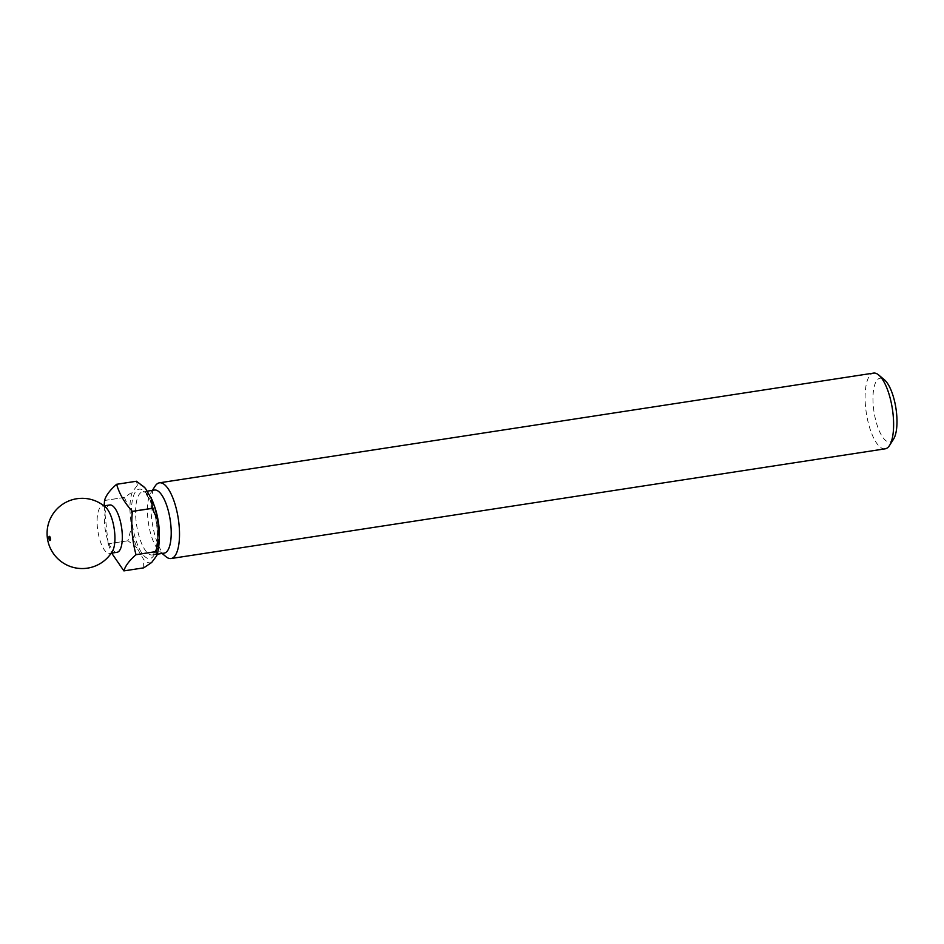 <?xml version="1.0" encoding="UTF-8"?>
<svg xmlns="http://www.w3.org/2000/svg" width="944" height="944" viewBox="0 0 944 944"><rect width="100%" height="100%" fill="white"/><g stroke="black" fill="none" stroke-linecap="round" stroke-linejoin="round"><path stroke-width="0.71" stroke-dasharray="4.72 3.54" d="M164.173 553.137A31.919 10.986 81.3 0 1 161.955 552.854A31.919 10.986 81.3 0 1 159.855 551.544A31.919 10.986 81.3 0 1 148.468 523.259A31.919 10.986 81.3 0 1 150.839 492.851A31.919 10.986 81.3 0 1 154.486 490.042M885.165 448.825A38.303 13.181 81.3 0 1 882.498 448.483A38.303 13.181 81.3 0 1 865.813 409.236A38.303 13.181 81.3 0 1 873.53 373.104M893.555 439.125A32.238 11.092 81.3 0 1 887.631 441.674A32.238 11.092 81.3 0 1 873.259 405.507A32.238 11.092 81.3 0 1 882.333 378.52A32.238 11.092 81.3 0 1 884.445 379.842M112.56 551.036A23.942 8.236 81.3 0 1 109.657 553.432A23.942 8.236 81.3 0 1 107.982 553.219A23.942 8.236 81.3 0 1 97.315 526.374A23.942 8.236 81.3 0 1 102.389 506.114A23.942 8.236 81.3 0 1 104.052 506.326A23.942 8.236 81.3 0 1 105.881 507.53M117.056 552.299A23.942 8.236 81.3 0 1 115.392 552.087A23.942 8.236 81.3 0 1 104.961 527.554A23.942 8.236 81.3 0 1 109.787 504.981M151.665 562.494A39.412 13.57 81.3 0 1 147.76 562.471A39.412 13.57 81.3 0 1 143.606 559.332L136.974 547.909A39.412 13.57 81.3 0 1 131.369 527.531L129.835 509.276A39.412 13.57 81.3 0 1 132.29 492.06L137.387 485.228A39.412 13.57 81.3 0 1 143.866 486.856M143.724 567.851A44.203 15.222 81.3 0 1 143.712 567.84A44.203 15.222 81.3 0 1 143.7 567.84L143.606 559.332M129.835 509.276L124.348 497.476A44.203 15.222 81.3 0 1 124.348 497.417L132.29 492.06M137.387 485.228L136.432 481.239M136.974 547.909L127.995 540.77A44.203 15.222 81.3 0 1 127.971 540.711L131.369 527.531M104.548 500.462L124.348 497.417M124.348 497.476L104.536 500.521M127.995 540.77L108.182 543.815A44.203 15.222 81.3 0 1 108.171 543.756L127.971 540.711M123.888 570.884L143.7 567.84M104.159 505.842L108.171 543.756M108.182 543.815L111.675 553.125M165.884 556.63A38.303 13.181 81.3 0 1 152.22 522.681A38.303 13.181 81.3 0 1 155.064 486.195M159.182 539.791A31.919 10.986 81.3 0 1 152.326 554.954A31.919 10.986 81.3 0 1 150.108 554.671A31.919 10.986 81.3 0 1 136.196 521.961A31.919 10.986 81.3 0 1 142.638 491.859A31.919 10.986 81.3 0 1 144.857 492.143A31.919 10.986 81.3 0 1 153.73 504.273M147.406 558.246A35.105 12.083 81.3 0 1 131.759 518.858A35.105 12.083 81.3 0 1 141.635 489.476A35.105 12.083 81.3 0 1 157.282 528.864A35.105 12.083 81.3 0 1 147.406 558.246M147.063 491.187L143.429 491.989C142.733 489.193 153.789 501.205 156.35 522.539C158.344 536.381 157.495 546.8 153.789 553.798L152.326 554.954L157.235 554.199M109.657 553.432L111.203 553.196M102.389 506.114L103.934 505.878M159.855 551.544L162.12 553.444M150.839 492.851L152.421 490.361"/><path stroke-width="1.42" d="M147.063 491.187L154.486 490.042A31.919 10.986 81.3 0 1 156.704 490.325A31.919 10.986 81.3 0 1 170.616 523.035A31.919 10.986 81.3 0 1 164.173 553.137L157.235 554.199M152.421 490.361L155.064 486.195A38.303 13.181 81.3 0 1 159.442 482.821A38.303 13.181 81.3 0 1 162.108 483.163A38.303 13.181 81.3 0 1 178.794 522.41A38.303 13.181 81.3 0 1 171.076 558.529A38.303 13.181 81.3 0 1 168.41 558.187A38.303 13.181 81.3 0 1 165.884 556.63L162.12 553.444M159.442 482.821L873.53 373.104A38.303 13.181 81.3 0 1 876.197 373.446A38.303 13.181 81.3 0 1 878.722 375.016A38.303 13.181 81.3 0 1 892.387 408.964A38.303 13.181 81.3 0 1 889.543 445.45A38.303 13.181 81.3 0 1 885.165 448.825L171.076 558.529M878.722 375.016L884.445 379.842A32.238 11.092 81.3 0 1 895.95 408.41A32.238 11.092 81.3 0 1 893.555 439.125L889.543 445.45M48.899 538.139A2.112 0.732 81.3 0 1 49.489 536.357A2.112 0.732 81.3 0 1 50.433 538.741A2.112 0.732 81.3 0 1 49.843 540.511A2.112 0.732 81.3 0 1 48.899 538.139M105.881 507.53A23.942 8.236 81.3 0 1 114.72 533.183A23.942 8.236 81.3 0 1 112.56 551.036A35.105 35.105 0 0 1 47.2 536.381A35.105 35.105 0 0 1 105.881 507.53M103.934 505.878L109.787 504.981A23.942 8.236 81.3 0 1 111.451 505.193A23.942 8.236 81.3 0 1 121.882 529.726A23.942 8.236 81.3 0 1 117.056 552.299L111.203 553.196M123.912 570.896A44.203 15.222 81.3 0 1 123.9 570.884C125.316 565.904 129.34 560.512 135.995 554.718L155.807 551.674L156.763 555.662L151.665 562.494L143.724 567.851L123.912 570.896A44.203 15.222 81.3 0 1 123.888 570.884L111.675 553.125M152.067 499.813L152.161 508.309L132.349 511.353C124.49 502.739 119.251 493.724 116.643 484.296L136.432 481.239A44.203 15.222 81.3 0 1 136.443 481.251L143.866 486.856A39.412 13.57 81.3 0 1 145.435 488.39L152.067 499.813A39.412 13.57 81.3 0 1 157.672 520.191L159.206 538.446L155.807 551.615L136.007 554.659A44.203 15.222 81.3 0 1 135.995 554.718M136.007 554.659C132.16 540.617 130.945 526.197 132.372 511.424L152.185 508.379L157.672 520.191M104.159 505.842L104.536 500.521A44.203 15.222 81.3 0 1 104.548 500.462C105.94 495.47 109.964 490.078 116.619 484.284A44.203 15.222 81.3 0 1 116.643 484.296A44.203 15.222 81.3 0 1 116.631 484.296L136.455 481.251A44.203 15.222 81.3 0 1 136.455 481.251M159.206 538.446A39.412 13.57 81.3 0 1 156.763 555.662M142.65 485.83L145.435 488.39M153.73 504.273A31.919 10.986 81.3 0 1 159.182 539.791"/></g></svg>
